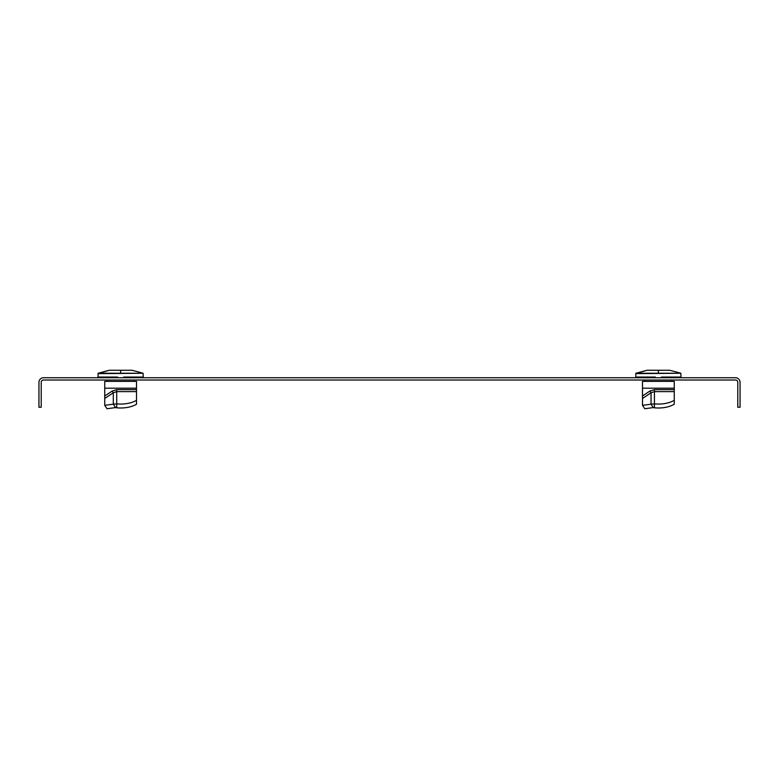 <?xml version="1.0" encoding="UTF-8"?>
<svg xmlns="http://www.w3.org/2000/svg" width="779" height="779" viewBox="0 0 779 779"><rect width="100%" height="100%" fill="white"/><g stroke="black" fill="none" stroke-linecap="round" stroke-linejoin="round"><path stroke-width="1.17" d="M740.05 407.242L740.05 382.285A4.538 4.538 0 0 0 735.512 377.747L43.488 377.747A4.538 4.538 0 0 0 38.95 382.285L38.95 407.242L41.219 407.242L41.219 382.285A2.269 2.269 0 0 1 43.488 380.016L735.512 380.016A2.269 2.269 0 0 1 737.781 382.285L737.781 407.242L740.05 407.242M680.846 377.747L680.846 377.065L661.439 377.065L661.439 377.747M669.745 370.259L646.998 370.259L635.927 373.238L680.807 373.238L669.745 370.259L680.807 373.238L669.745 370.259L680.807 373.238L669.745 370.259L680.807 373.238L681.06 377.747M655.305 377.747L655.305 377.065L635.888 377.065L635.888 377.747M642.49 388.185L674.254 388.185L674.254 381.379L642.49 381.379L642.49 405.343L644.759 408.741L653.308 407.583L651.04 404.174L654.438 403.873A20.42 10.215 0 0 0 674.254 400.279L674.254 404.204A20.42 10.215 180 0 1 658.372 408.001A20.42 10.215 180 0 1 654.438 407.807L654.438 391.623L651.04 392.762L649.9 391.058L654.438 389.656L674.254 389.656L674.254 400.279M644.759 408.741L642.49 405.343L644.759 408.741L642.49 405.343L644.759 408.741L642.49 405.343L651.04 404.174L651.04 392.762L642.49 398.468M654.438 407.807L653.308 407.583M674.254 388.185L674.254 389.656M143.112 377.747L143.112 377.065L123.695 377.065L123.695 377.747M132.002 370.259L109.255 370.259L98.193 373.238L143.073 373.238L132.002 370.259L143.073 373.238L132.002 370.259L143.073 373.238L132.002 370.259L143.073 373.238L143.317 377.747M117.561 377.747L117.561 377.065L98.154 377.065L98.154 377.747M104.746 388.185L136.51 388.185L136.51 381.379L104.746 381.379L104.746 405.343L107.015 408.741L115.565 407.583L113.296 404.174L116.704 403.873A20.42 10.215 0 0 0 136.51 400.279L136.51 404.204A20.42 10.215 180 0 1 120.628 408.001A20.42 10.215 180 0 1 116.704 407.807L116.704 391.623L113.296 392.762L112.166 391.058L116.704 389.656L136.51 389.656L136.51 400.279M107.015 408.741L104.746 405.343L107.015 408.741L104.746 405.343L107.015 408.741L104.746 405.343L113.296 404.174L113.296 392.762L104.746 398.468M116.704 407.807L115.565 407.583M136.51 388.185L136.51 389.656M646.998 370.259L635.683 373.638L680.807 373.238M658.372 373.238L658.372 370.259M639.257 377.065L639.257 377.747L639.277 377.065M677.477 377.065L677.477 377.747M642.49 396.005L649.9 391.058M654.438 389.656L654.438 391.623L674.254 391.623M109.255 370.259L97.94 373.638L143.073 373.238M120.628 373.238L120.628 370.259M101.523 377.065L101.523 377.747M139.743 377.065L139.743 377.747L139.723 377.065M104.746 396.005L112.166 391.058M116.704 389.656L116.704 391.623L136.51 391.623M662.91 377.747L662.91 377.065M671.644 377.065L671.644 377.747M671.644 380.016L671.644 381.379M645.1 377.065L645.1 377.747M645.1 380.016L645.1 381.379M635.927 373.238L635.683 377.747M653.834 377.747L653.834 377.065M677.457 377.747L677.457 377.065M125.166 377.747L125.166 377.065M133.9 377.065L133.9 377.747M133.9 380.016L133.9 381.379M107.356 377.065L107.356 377.747M107.356 380.016L107.356 381.379M98.193 373.238L97.94 377.747M116.09 377.747L116.09 377.065M101.543 377.747L101.543 377.065"/></g></svg>
